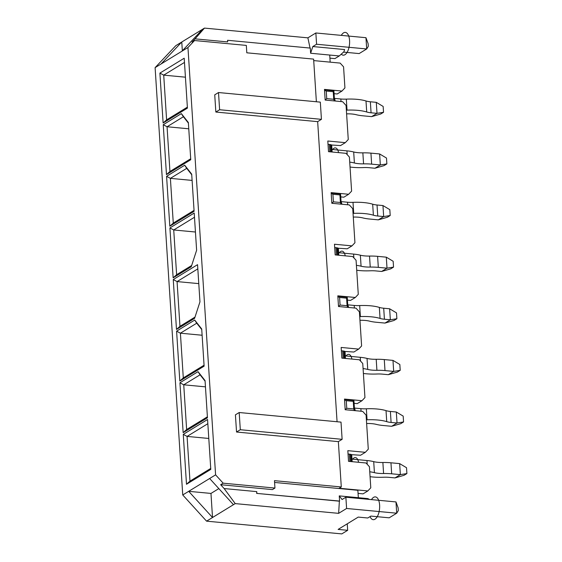 <?xml version="1.0" encoding="UTF-8"?>
<svg xmlns="http://www.w3.org/2000/svg" width="562" height="562" viewBox="0 0 562 562"><rect width="100%" height="100%" fill="white"/><g stroke="black" fill="none" stroke-linecap="round" stroke-linejoin="round"><path stroke-width="0.84" d="M359.715 316.596A13.509 3.92 176.3 0 0 360.39 316.575A27.025 7.84 -3.7 0 1 380.06 318.429A13.509 3.92 176.3 0 0 384.422 319.23L383.706 308.222L389.635 308.784L390.351 319.792L384.422 319.23M359.954 320.291A25.044 7.271 -3.7 0 0 360.397 320.284A15.49 4.496 176.3 0 1 369.557 321.148A25.044 7.271 -3.7 0 0 376.294 322.258L384.984 323.073L390.351 319.792L396.877 318.731L396.498 312.879L389.635 308.784M363.073 368.553A25.044 7.271 -3.7 0 1 367.745 369.431A15.49 4.496 176.3 0 0 376.912 370.295A25.044 7.271 -3.7 0 1 384.998 370.583L384.282 359.575L392.971 360.39L399.835 364.492L400.214 370.344L397.369 372.086L388.321 374.685L393.688 371.405L392.971 360.39M384.282 359.575A25.044 7.271 176.3 0 0 376.203 359.287A15.49 4.496 -3.7 0 1 367.035 358.423A25.044 7.271 176.3 0 0 360.298 357.313L345.328 355.901M345.49 358.458L345.054 351.728A4.503 1.307 176.3 0 0 344.85 351.369M341.373 350.786L342.665 350.906A4.503 1.307 -3.7 0 1 343.698 351.06L344.33 351.124L344.801 358.394M351.018 454.475A4.503 1.307 -3.7 0 1 351.405 454.665L360.551 455.241L365.328 452.319L368.286 449.178L366.087 415.114L362.68 411.377L345.18 409.726L344.492 399.062L361.991 400.706L364.949 397.566L362.75 363.509L359.343 359.764L341.844 358.113L341.155 347.449L358.654 349.1L353.877 352.023L344.731 351.447A4.503 1.307 -3.7 0 0 344.344 351.25M344.169 358.331L343.698 351.06M365.328 452.319L347.829 450.668L348.517 461.339L366.017 462.983L369.424 466.727L370.787 487.802L367.829 490.942L363.052 493.865L358.064 493.394M274.944 488.062L272.43 489.6L220.648 484.718L223.163 483.179L274.944 488.062L274.467 480.665L341.289 486.959L339.188 488.245L367.829 490.942M313.715 60.598L340.158 63.092L343.565 66.829L344.928 87.904L341.97 91.044L337.193 93.973L334.081 93.678M358.654 349.1L361.612 345.96L359.413 311.896L356.006 308.152L338.507 306.508L337.818 295.837L355.317 297.488L358.275 294.348L356.076 260.283L352.669 256.546L335.17 254.895L334.481 244.231L351.981 245.875L354.938 242.735L352.739 208.671L349.332 204.933L331.833 203.282L331.144 192.618L348.644 194.269L351.601 191.129L349.395 157.065L345.995 153.321L328.496 151.67L327.808 141.006L345.307 142.657L348.264 139.517L346.059 105.452L342.658 101.715L325.159 100.064L324.471 89.393L341.97 91.044M366.389 419.821A13.509 3.92 176.3 0 0 367.063 419.793A27.025 7.84 -3.7 0 1 386.733 421.648A13.509 3.92 176.3 0 0 391.096 422.455L390.386 411.447L396.308 412.002L397.025 423.01L391.096 422.455M366.628 423.509A25.044 7.271 -3.7 0 0 367.07 423.502A15.49 4.496 176.3 0 1 376.238 424.366A25.044 7.271 -3.7 0 0 382.968 425.476L391.658 426.298L397.025 423.01L403.551 421.95L403.179 416.105L396.308 412.002M369.754 471.778A25.044 7.271 -3.7 0 1 374.425 472.656A15.49 4.496 176.3 0 0 383.586 473.52A25.044 7.271 -3.7 0 1 391.672 473.808L390.955 462.793L399.652 463.615L400.362 474.623L395.002 477.911L389.073 477.349A13.509 3.92 176.3 0 0 383.593 477.229A27.025 7.84 -3.7 0 1 370.07 476.688M390.955 462.793A25.044 7.271 176.3 0 0 382.877 462.505A15.49 4.496 -3.7 0 1 373.709 461.641A25.044 7.271 176.3 0 0 366.979 460.531L352.002 459.126M352.163 461.683L351.728 454.946A4.503 1.307 176.3 0 0 351.524 454.595M348.047 454.005L349.339 454.131A4.503 1.307 -3.7 0 1 350.372 454.286L351.011 454.342L351.482 461.613M391.672 473.808L400.362 474.623L406.895 473.562L406.516 467.71L399.652 463.615M274.586 482.449L357.861 490.296L358.338 497.693L367.885 498.592L369.452 499.435M204.477 28.1L307.885 37.844L315.851 32.975L316.575 44.243L312.809 46.548L310.624 53.249L310.294 48.086L227.568 40.288L227.673 41.925L195.056 38.855L204.477 28.1L175.822 45.648L155.105 67.637L182.741 494.967L206.57 521.157L341.801 533.9L347.667 530.31L338.12 529.411L358.226 517.096L367.773 517.995L370.871 516.092L389.171 517.82L396.709 513.204L346.599 508.477L338.64 513.352L339.371 501.185L256.644 493.394L339.581 501.058L339.251 495.895L358.338 497.693M349.726 162.116A25.044 7.271 -3.7 0 1 354.397 162.994A15.49 4.496 176.3 0 0 363.565 163.858A25.044 7.271 -3.7 0 1 371.644 164.139L370.934 153.131L379.624 153.953L386.487 158.048L386.867 163.9L384.015 165.642L374.973 168.242L380.334 164.961L379.624 153.953M370.934 153.131A25.044 7.271 176.3 0 0 362.855 152.843A15.49 4.496 -3.7 0 1 353.688 151.979A25.044 7.271 176.3 0 0 346.951 150.869L331.973 149.457M332.142 152.014L331.706 145.284A4.503 1.307 176.3 0 0 331.496 144.926M328.018 144.343L329.318 144.462A4.503 1.307 -3.7 0 1 330.344 144.624L330.983 144.68L331.454 151.951M345.307 142.657L340.53 145.579L331.376 145.003A4.503 1.307 -3.7 0 0 330.99 144.813M330.814 151.895L330.344 144.624M346.368 110.152A13.509 3.92 176.3 0 0 347.042 110.131A27.025 7.84 -3.7 0 1 366.712 111.986A13.509 3.92 176.3 0 0 371.068 112.793L370.358 101.778L376.287 102.34L376.997 113.348L371.068 112.793M346.606 113.847A25.044 7.271 -3.7 0 0 347.042 113.84A15.49 4.496 176.3 0 1 356.21 114.704A25.044 7.271 -3.7 0 0 362.947 115.814L371.637 116.636L376.997 113.348L383.53 112.288L383.151 106.436L376.287 102.34M383.53 112.288L380.678 114.03L371.637 116.636M370.358 101.778A13.509 3.92 -3.7 0 1 365.995 100.977A27.025 7.84 176.3 0 0 346.325 99.123A13.509 3.92 -3.7 0 1 340.853 98.996L334.383 98.392M329.915 58.146L334.903 58.617L339.265 55.947L329.718 55.048L330.175 62.15M223.163 483.179L215.59 474.855L187.954 47.517L194.536 40.534L246.325 45.41L246.802 52.807L313.617 59.108L316.378 101.757M310.624 53.249L329.718 55.048M194.536 40.534L192.021 42.073L195.056 38.855M227.673 41.925L227.568 40.288M310.048 48.065L307.885 37.844M316.575 44.243L366.691 48.964L368.293 46.323L368.124 43.653L365.96 37.696L315.851 32.975M343.53 52.111L359.146 53.58L366.691 48.964L365.96 37.696M339.265 55.947L343.895 51.781L344.625 49.547L312.809 46.548M187.954 47.517L155.105 67.637M202.72 29.175L182.004 51.163M215.843 112.049L214.733 94.845L218.506 92.533L219.616 109.738L215.843 112.049L317.663 121.645L337.067 421.746M236.539 432.03L235.422 414.826L239.194 412.522L341.015 422.118L342.125 439.322L338.352 441.627L236.539 432.03L240.304 429.726L239.194 412.522M341.289 486.959L338.352 441.627M218.506 92.533L320.319 102.129L321.436 119.334L317.663 121.645M342.125 439.322L240.304 429.726M219.616 109.738L321.436 119.334M256.855 493.26L256.75 491.624L256.644 493.394M206.57 521.157L212.52 517.511L188.692 491.329L209.64 478.501L233.469 504.683L235.232 503.608L224.14 488.554L256.75 491.624M224.14 488.554L220.648 484.718M209.64 478.501L215.59 474.855M338.64 513.352L235.232 503.608M339.251 495.895L342.096 499.52L345.869 497.208L346.599 508.477M395.985 501.929L398.142 507.893L398.317 510.556L396.709 513.204L395.985 501.929L345.869 497.208M182.741 494.967L188.692 491.329L210.968 493.429L212.52 517.511L233.469 504.683M350.843 461.557L350.372 454.286M406.895 473.562L404.043 475.304L395.002 477.911M347.667 530.31L347.246 523.819M210.968 493.429L218.836 488.603M183.268 434.377L207.568 419.498L210.792 469.389L186.493 484.268L183.268 434.377L187.076 436.414L208.79 438.458M198.049 371.672L205.053 380.579L207.455 417.777L183.156 432.656L179.931 382.764L198.049 371.672L200.079 374.798L183.739 384.801L179.931 382.764M194.705 320.059L201.709 328.967L204.118 366.164L179.819 381.043L176.594 331.159L194.705 320.059L196.742 323.185L180.402 333.189L176.594 331.159M176.482 329.437L173.258 279.546L197.55 264.667L199.96 301.864L194.6 318.345L176.482 329.437L179.959 326.311L177.065 281.583L173.258 279.546M169.914 227.933L194.213 213.054L196.623 250.252L191.263 266.732L173.145 277.825L169.914 227.933L173.728 229.97L176.623 274.699L173.145 277.825M166.577 176.328L184.694 165.228L186.732 168.354L170.391 178.358L166.577 176.328L169.808 226.212L194.108 211.333L191.698 174.136L184.694 165.228M163.24 124.715L181.357 113.622L183.388 116.741L167.055 126.752L163.24 124.715L166.471 174.606L190.764 159.72L188.361 122.53L181.357 113.622M163.128 122.994L159.903 73.102L184.203 58.223L187.427 108.115L163.128 122.994L166.605 119.868L163.718 75.139L185.432 77.184M161.055 63.991L181.772 42.002L182.341 50.805M207.835 423.699L187.076 436.414L189.97 481.142L210.729 468.427M189.97 481.142L186.493 484.268M183.156 432.656L186.633 429.53L183.739 384.801L205.453 386.853M205.088 381.169L200.079 374.798M186.633 429.53L207.392 416.821M390.386 411.447A13.509 3.92 -3.7 0 1 386.024 410.639A27.025 7.84 176.3 0 0 366.354 408.785A13.509 3.92 -3.7 0 1 360.874 408.665L354.411 408.054M361.991 400.706L357.214 403.635L354.102 403.34M354.573 410.611L353.92 400.481L344.52 399.533M391.658 426.298L400.706 423.699L403.551 421.95M354.355 410.59L353.758 408.939L346.754 408.279L345.18 409.691M346.754 408.279L346.269 400.706L344.541 399.786M353.758 408.939L353.266 401.366L353.842 400.418M346.269 400.706L353.266 401.366M384.998 370.583L393.688 371.405L400.214 370.344M363.396 373.463A27.025 7.84 -3.7 0 0 376.919 374.004A13.509 3.92 176.3 0 1 382.392 374.13L388.321 374.685M201.751 329.557L196.742 323.185M179.819 381.043L183.296 377.924L204.055 365.209M183.296 377.924L180.402 333.189L202.116 335.24M198.779 283.627L177.065 281.583L197.824 268.868M195 317.094L179.959 326.311M383.706 308.222A13.509 3.92 -3.7 0 1 379.35 307.414A27.025 7.84 176.3 0 0 359.68 305.566A13.509 3.92 -3.7 0 1 354.2 305.44L347.738 304.836M355.317 297.488L350.54 300.41L347.428 300.122M347.899 307.393L347.246 297.263L337.846 296.315M384.984 323.073L394.032 320.473L396.877 318.731M347.681 307.372L347.084 305.714L340.08 305.054L338.507 306.473M340.08 305.054L339.596 297.488L337.867 296.56M337.495 255.113L337.024 247.842L337.657 247.905L338.127 255.176M334.692 247.561L335.992 247.687A4.503 1.307 -3.7 0 1 337.024 247.842M337.664 248.032A4.503 1.307 -3.7 0 1 338.05 248.221L347.204 248.804L351.981 245.875M338.816 255.239L338.38 248.509A4.503 1.307 176.3 0 0 338.176 248.151M356.399 265.334A25.044 7.271 -3.7 0 1 361.071 266.212A15.49 4.496 176.3 0 0 370.239 267.076A25.044 7.271 -3.7 0 1 378.317 267.364L377.608 256.349L386.298 257.171L387.014 268.179L381.647 271.467L375.718 270.905A13.509 3.92 176.3 0 0 370.246 270.786A27.025 7.84 -3.7 0 1 356.715 270.245M377.608 256.349A25.044 7.271 176.3 0 0 369.529 256.068A15.49 4.496 -3.7 0 1 360.361 255.204A25.044 7.271 176.3 0 0 353.624 254.094L338.647 252.682M353.041 213.377A13.509 3.92 176.3 0 0 353.716 213.349A27.025 7.84 -3.7 0 1 373.386 215.204A13.509 3.92 176.3 0 0 377.748 216.012L377.032 205.004L382.961 205.559L383.67 216.574L377.748 216.012M353.28 217.065A25.044 7.271 -3.7 0 0 353.716 217.058A15.49 4.496 176.3 0 1 362.883 217.923A25.044 7.271 -3.7 0 0 369.62 219.032L378.31 219.854L383.67 216.574L390.204 215.513L389.824 209.661L382.961 205.559M378.317 267.364L387.014 268.179L393.541 267.119L393.161 261.274L386.298 257.171M393.541 267.119L390.695 268.868L381.647 271.467M191.663 265.489L176.623 274.699M195.443 232.015L173.728 229.97L194.487 217.255M390.204 215.513L387.358 217.255L378.31 219.854M377.032 205.004A13.509 3.92 -3.7 0 1 372.676 204.196A27.025 7.84 176.3 0 0 352.999 202.341A13.509 3.92 -3.7 0 1 347.527 202.222L341.057 201.61M348.644 194.269L343.867 197.192L340.755 196.897M341.225 204.168L340.572 194.038L331.173 193.096M341.008 204.147L340.403 202.496L333.406 201.835L331.833 203.254M333.406 201.835L332.915 194.262L331.187 193.342M371.644 164.139L380.334 164.961L386.867 163.9M350.042 167.026A27.025 7.84 -3.7 0 0 363.572 167.567A13.509 3.92 176.3 0 1 369.044 167.687L374.973 168.242M188.396 123.113L183.388 116.741M166.471 174.606L169.942 171.48L190.708 158.765M169.942 171.48L167.055 126.752L188.769 128.796M340.403 202.496L339.919 194.923L340.495 193.974M332.915 194.262L339.919 194.923M191.74 174.726L186.732 168.354M169.808 226.212L173.279 223.086L194.045 210.378M173.279 223.086L170.391 178.358L192.106 180.409M347.084 305.714L346.592 298.148L347.168 297.193M339.596 297.488L346.592 298.148M159.903 73.102L163.718 75.139L184.477 62.424M166.605 119.868L187.371 107.152M334.552 100.949L333.898 90.819L324.499 89.871M334.334 100.928L333.73 99.27L326.733 98.61L326.241 91.044L324.513 90.117M326.733 98.61L325.152 100.029M326.241 91.044L333.245 91.704L333.821 90.749M333.73 99.27L333.245 91.704M352.669 459.189A9.189 4.243 95.4 0 1 353.962 457.953A9.189 4.243 95.4 0 1 358.577 462.287M354.404 408.026A9.189 4.243 95.4 0 1 355.24 410.674M345.995 355.964A9.189 4.243 95.4 0 1 347.288 354.734A9.189 4.243 95.4 0 1 351.903 359.062M347.73 304.801A9.189 4.243 95.4 0 1 348.566 307.456M371.482 499.625A11.437 5.283 95.4 0 1 373.582 497.356A11.437 5.283 95.4 0 1 379.61 505.02A11.437 5.283 95.4 0 1 374.994 519.204A11.437 5.283 95.4 0 1 370.049 516.597M334.383 98.357A9.189 4.243 95.4 0 1 335.219 101.012M332.648 149.52A9.189 4.243 95.4 0 1 333.933 148.291A9.189 4.243 95.4 0 1 338.556 152.618M341.057 201.582A9.189 4.243 95.4 0 1 341.893 204.231M339.322 252.745A9.189 4.243 95.4 0 1 340.614 251.509A9.189 4.243 95.4 0 1 345.23 255.843M341.296 35.371A11.437 5.283 95.4 0 1 343.544 32.863A11.437 5.283 95.4 0 1 349.571 40.527A11.437 5.283 95.4 0 1 344.956 54.711A11.437 5.283 95.4 0 1 341.267 54.142M343.143 358.24L342.665 350.906M329.789 151.796L329.318 144.462M349.817 461.458L349.339 454.131M367.218 464.303L366.979 460.531M374.425 472.656L373.709 461.641M383.586 473.52L382.877 462.505M361.043 411.222L360.874 408.665M367.063 419.793L366.354 408.785M386.733 421.648L386.024 410.639M376.912 370.295L376.203 359.287M367.745 369.431L367.035 358.423M360.544 361.085L360.298 357.313M354.369 307.997L354.2 305.44M360.39 316.575L359.68 305.566M380.06 318.429L379.35 307.414M336.469 255.015L335.992 247.687M353.87 257.86L353.624 254.094M361.071 266.212L360.361 255.204M370.239 267.076L369.529 256.068M363.565 163.858L362.855 152.843M354.397 162.994L353.688 151.979M347.197 154.641L346.951 150.869M347.688 204.779L347.527 202.222M353.716 213.349L352.999 202.341M373.386 215.204L372.676 204.196M341.015 101.56L340.853 98.996M347.042 110.131L346.325 99.123M366.712 111.986L365.995 100.977"/></g></svg>
